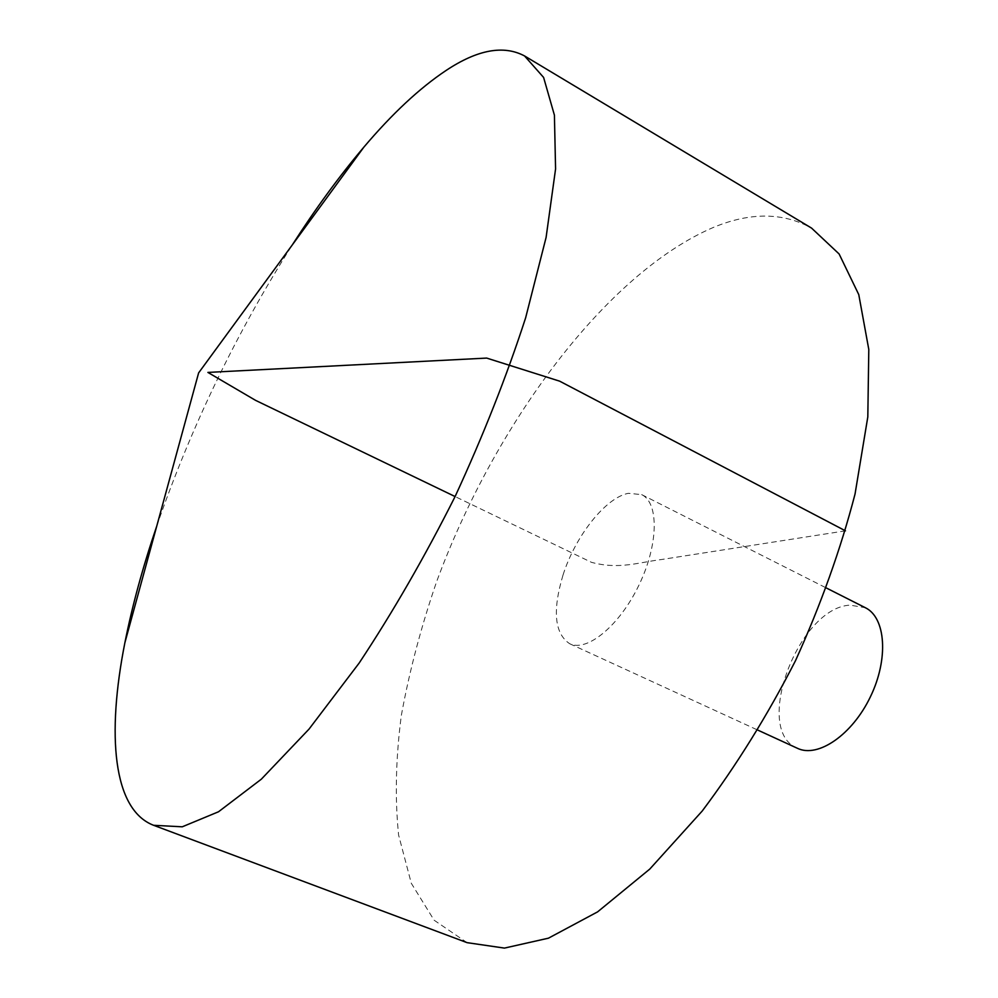 <?xml version="1.0" encoding="UTF-8"?>
<svg xmlns="http://www.w3.org/2000/svg" width="998" height="998" viewBox="0 0 998 998"><rect width="100%" height="100%" fill="white"/><g stroke="black" fill="none" stroke-linecap="round" stroke-linejoin="round"><path stroke-width="0.75" stroke-dasharray="4.99 3.74" d="M156.786 525.983C191.03 426.982 236.214 333.27 292.352 244.834M467.089 942.661L434.105 920.206L411.301 883.292L398.589 834.989C394.859 798.225 395.757 758.455 401.296 715.666C409.217 671.916 420.919 627.468 436.388 582.321C493.898 425.385 605.886 273.015 714.007 227.157C750.745 212.087 783.28 212.424 811.611 228.143M563.072 574.86C575.447 535.914 605.611 497.653 628.366 493.311L641.677 494.609C659.142 502.805 658.505 544.858 638.907 585.19C619.546 625.646 587.049 652.318 569.746 643.76C554.526 633.718 552.293 610.751 563.072 574.86M797.489 748.325C752.33 730.611 798.35 607.445 850.121 605.137L865.303 607.695M845.456 530.836L661.462 559.529C638.233 562.448 618.985 569.746 591.502 562.336L455.088 496.555M569.746 643.76L757.981 730.187M641.677 494.609L826.506 588.072"/><path stroke-width="1.5" d="M292.352 244.834C315.605 208.557 339.432 176.01 363.833 147.18C392.189 113.697 419.609 88.123 446.094 70.459C477.456 49.638 503.616 44.798 524.561 55.95L543.598 77.432L554.414 115.157L555.574 168.961L546.093 237.449L525.634 317.826C506.722 376.096 483.207 435.664 455.088 496.555C424.961 556.485 392.987 611.974 359.168 663.046L309.018 729.114L261.339 779.176L218.512 811.773L182.26 826.806L153.605 825.296C112.786 809.652 106.674 734.615 124.887 642.712C132.247 605.674 142.889 566.764 156.786 525.983M524.561 55.95L811.611 228.143L839.118 253.979L858.767 294.597L868.796 349.462L867.811 416.914L855.037 494.06C840.715 549.137 820.867 604.676 795.493 660.688C767.462 715.429 736.362 765.553 702.193 811.05L649.773 869.083L597.615 911.86L548.438 938.182L504.427 948.1L467.089 942.661L153.605 825.296M826.506 588.072L865.303 607.695C885.787 617.475 888.844 658.892 870.393 696.816C852.217 734.865 817.911 758.255 797.489 748.325L757.981 730.187M455.088 496.555L255.55 400.348L207.896 372.416L486.675 358.082L559.666 381.174L845.456 530.836M363.833 147.18L198.627 372.89L124.887 642.712"/></g></svg>
